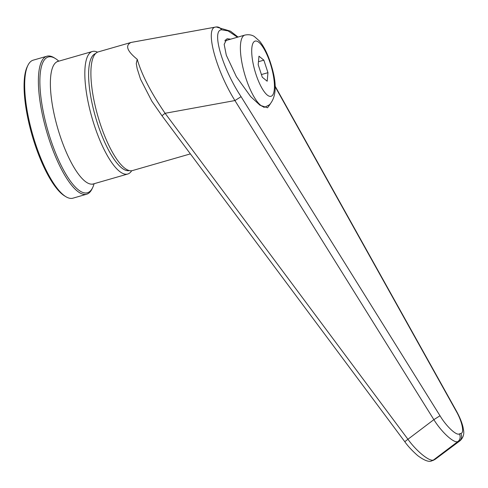 <?xml version="1.0" encoding="UTF-8"?>
<svg xmlns="http://www.w3.org/2000/svg" width="488" height="488" viewBox="0 0 488 488"><rect width="100%" height="100%" fill="white"/><g stroke="black" fill="none" stroke-linecap="round" stroke-linejoin="round"><path stroke-width="0.73" d="M94.099 183.714A70.656 20.77 -106.1 0 1 92.598 187.752L91.945 189.082A71.803 21.106 -106.1 0 1 86.669 194.218L72.95 198.171A71.803 21.106 -106.1 0 1 65.752 196.621L64.489 195.847A70.656 20.77 -106.1 0 1 32.226 135.768A70.656 20.77 -106.1 0 1 27.285 66.63L27.938 65.307A71.803 21.106 -106.1 0 1 33.208 60.164L46.927 56.218A71.803 21.106 -106.1 0 1 54.131 57.761L55.388 58.542A70.656 20.77 -106.1 0 1 58.81 61.165M65.752 196.621A71.803 21.106 -106.1 0 1 32.958 135.566A71.803 21.106 -106.1 0 1 27.938 65.307M86.669 194.218A71.803 21.106 -106.1 0 1 46.677 131.614A71.803 21.106 -106.1 0 1 46.927 56.218M92.598 187.752A70.656 20.77 -106.1 0 1 48.056 131.205A70.656 20.77 -106.1 0 1 55.388 58.542M131.687 170.739A63.763 18.745 -106.1 0 1 127.71 174.033A63.763 18.745 -106.1 0 1 92.195 118.438A63.763 18.745 -106.1 0 1 92.421 51.484A63.763 18.745 -106.1 0 1 97.539 52.161M129.271 170.586A60.89 17.897 -106.1 0 1 95.642 117.425A60.89 17.897 -106.1 0 1 95.575 53.576M237.479 37.21L228.073 30.89L221.582 29.78C220.167 27.633 218.246 26.718 215.812 27.035L216.239 26.95M230.702 39.162L226.975 38.741L224.169 44.341L226.31 55.229L236.381 76.707L250.698 96.63L259.988 105.237L267.522 107.769L270.157 104.176M226.676 40.321A38.778 11.395 73.9 0 0 225.377 39.809M190.387 153.891L132.431 170.58A61.75 18.154 -106.1 0 1 98.033 116.742A61.75 18.154 -106.1 0 1 98.253 51.899L131.156 42.425M221.582 29.78C211.249 30.262 222.363 68.387 241.078 96.673L440.005 415.764C446.233 426.262 456.414 435.833 459.33 433.93L460.776 433.472C464.668 433.21 462.112 421.217 455.932 410.701A5.746 0.854 -29.2 0 1 456.268 410.798C459.672 416.917 461.959 422.498 463.112 427.555C463.21 429.763 465.765 435.082 460.166 440.646L457.957 441.488C454.346 443.854 441.646 432.344 433.863 419.65L440.005 415.764M151.878 101.236L140.544 79.233L137.183 68.649L136.262 63.593L137.244 59.329C141.697 74.719 150.987 92.708 165.103 113.289L161.961 115.729L151.872 101.236M131.004 42.468L130.991 42.474C124.995 45.482 127.081 51.1 137.244 59.329M238.034 37.051L230.482 31.177L216.19 26.956L131.199 42.413M241.078 96.673L234.929 100.558L165.103 113.289L407.931 439.267L433.863 419.65L234.929 100.558C215.489 69.418 204.582 27.48 215.812 27.035L131.095 42.444M161.961 115.729L404.79 441.707L407.931 439.267C416.526 451.345 430.056 462.227 433.606 459.91L435.265 459.245L460.166 440.646M267.18 81.215L267.961 72.675L263.856 60.158L258.976 56.175L258.195 64.721L262.3 77.238L267.18 81.215M258.469 61.708L263.856 60.158M261.422 74.56L267.961 72.675M127.71 174.033L93.251 183.958A63.763 18.745 -106.1 0 1 57.743 128.362A63.763 18.745 -106.1 0 1 57.962 61.409L57.194 61.482M460.776 433.472A5.746 5.49 -107.6 0 1 459.403 441.03L434.515 459.623A5.746 5.49 72.4 0 1 432.941 460.434L435.265 459.245M459.33 433.93A5.746 5.49 -107.6 0 1 457.957 441.488L433.606 459.91A5.746 5.49 72.4 0 1 431.898 460.764M271.962 95.807A28.725 8.442 73.9 0 0 270.157 62.995A28.725 8.442 73.9 0 0 254.193 41.59A28.725 8.442 73.9 0 0 255.999 74.402A28.725 8.442 73.9 0 0 271.962 95.807M243.616 35.74A37.338 10.974 -106.1 0 1 244.83 35.093C250.85 33.873 253.858 36.271 254.333 36.49L259.701 41.236C264.545 47.373 268.491 55.687 271.535 66.173C277.044 84.241 276.348 97.112 269.449 104.792L265.496 106.86A37.338 10.974 -106.1 0 1 245.269 76.213A37.338 10.974 -106.1 0 1 243.616 35.74M221.625 29.768A5.746 5.478 -103.2 0 0 215.891 27.017M455.932 410.701L275.098 86.589M92.421 51.484L57.962 61.409M93.251 183.958L92.561 184.299M404.79 441.707C407.748 445.959 412.031 450.576 417.624 455.554C424.493 460.666 429.294 462.386 432.032 460.721L432.941 460.434M224.754 40.876L244.83 35.093M456.268 410.798L275.086 86.065M263.794 107.348L265.496 106.86"/></g></svg>
